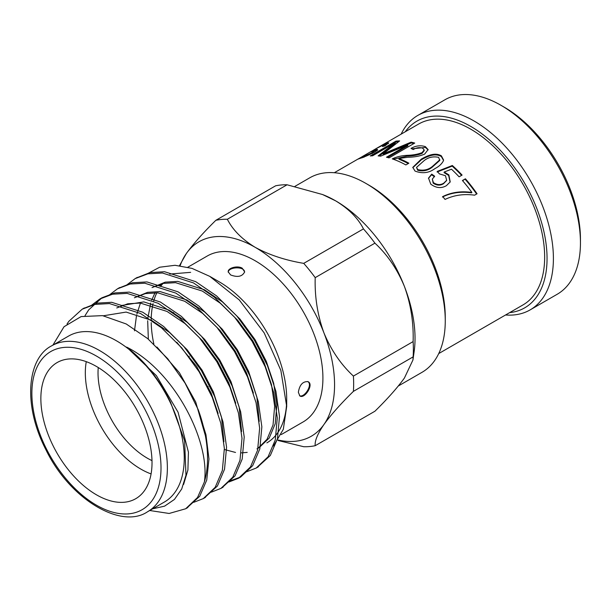 <?xml version="1.0" encoding="UTF-8"?>
<svg xmlns="http://www.w3.org/2000/svg" width="611" height="611" viewBox="0 0 611 611"><rect width="100%" height="100%" fill="white"/><g stroke="black" fill="none" stroke-linecap="round" stroke-linejoin="round"><path stroke-width="0.92" d="M207.61 387.145A17.963 10.372 -120 0 0 208.221 386.633A17.963 10.372 -120 0 1 207.61 387.145M189.273 356.289A17.963 10.372 -120 0 0 189.089 356.396L188.753 356.587L189.089 356.396A17.963 10.372 -120 0 1 189.273 356.289M353.402 391.368A124.598 71.938 -120 0 0 353.402 376.07L413.12 341.595A124.598 71.938 60 0 1 413.12 356.885L353.402 391.368C340.892 403.627 331.07 414.678 323.922 424.53C317.529 433.947 314.619 441.012 315.207 445.702L374.925 411.226C387.427 398.968 397.257 387.909 404.398 378.064L412.952 359.978L413.12 356.885M315.207 277.638A124.598 71.938 -120 0 0 303.736 263.364L363.453 228.888A124.598 71.938 60 0 1 374.925 243.155L315.207 277.638C314.627 296.778 317.537 315.184 323.922 332.842C331.086 350.095 340.907 364.507 353.402 376.07M277.952 440.455L303.736 446.725A124.598 71.938 -120 0 0 315.207 445.702M227.345 219.265A124.598 71.938 -120 0 0 215.874 220.288L275.599 185.813A124.598 71.938 60 0 1 287.071 184.782L227.345 219.265C232.715 229.912 241.987 239.26 255.161 247.31C269.031 254.886 285.222 260.24 303.736 263.364M363.453 228.888C358.046 218.196 348.774 208.847 335.638 200.843L322.547 194.527L287.071 184.782M179.489 265.632L186.401 253.45C193.565 243.583 203.387 232.531 215.874 220.288M413.12 341.595C413.7 322.448 410.791 304.049 404.398 286.383C397.242 269.13 387.412 254.726 374.925 243.155M322.547 194.527L323.761 195.016A112.287 64.827 60 0 1 335.638 200.843A112.287 64.827 60 0 1 404.398 286.383A112.287 64.827 60 0 1 414.143 351.569L412.952 359.978M501.051 105.344L504.228 107.177A107.796 62.238 60 0 1 580.45 239.199L580.45 242.865A112.287 64.827 -120 0 0 501.051 105.344A112.287 64.827 -120 0 0 444.907 99.784L417.863 115.395A112.287 64.827 60 0 1 474.006 120.963A112.287 64.827 60 0 1 547.357 219.907A112.287 64.827 60 0 1 530.149 309.884A112.287 64.827 60 0 1 505.557 314.986M401.144 134.137A112.287 64.827 60 0 1 417.863 115.395M530.149 309.884L557.194 294.265A112.287 64.827 -120 0 0 580.45 242.865M509.643 312.633A107.796 62.238 -120 0 0 544.348 233.685A107.796 62.238 -120 0 0 470.829 126.462A107.796 62.238 -120 0 0 405.23 131.785M377.354 147.877L418.619 124.048A104.412 60.283 60 0 1 470.829 129.219A104.412 60.283 60 0 1 539.039 221.228A104.412 60.283 60 0 1 523.031 304.897L438.721 353.578M474.61 195.184C463.871 193.71 454.019 195.123 445.052 199.43A104.412 60.283 60 0 0 442.731 196.566C451.437 192.274 461.16 190.899 471.898 192.442A104.412 60.283 60 0 0 462.42 180.528L465.422 178.794A104.412 60.283 60 0 1 477.069 193.763L474.61 195.184M431.733 174.12L434.642 176.197L432.321 179.107L433.398 182.59C437.048 185.034 440.516 185.217 443.8 183.132L446.656 180.298L445.472 175.716L439.439 173.906L437.239 171.401L452.339 165.505A104.412 60.283 60 0 1 462.092 175.09L459.09 176.823A104.412 60.283 60 0 0 451.483 169.201L444.22 172.012L448.848 174.861L450.223 181.91L446.397 185.675C441.31 188.623 436.094 188.112 430.755 184.155L428.525 178.084L431.733 174.12L431.58 174.746L434.474 176.8M421.369 159.051C426.57 156.164 434.742 151.818 441.402 155.874L443.578 160.013L443.372 160.899C441.715 164.008 438.904 166.574 434.948 168.583C429.021 173.035 422.377 173.86 415.014 171.065L412.799 167.353L421.369 159.051L421.361 159.776C426.57 156.89 434.734 152.544 441.333 156.561L443.517 160.357M408.866 163.198L405.864 164.932A104.412 60.283 60 0 0 392.293 158.891C396.318 156.882 401.221 155.698 407.018 155.347C412.868 155.194 417.893 154.285 422.079 152.613L424.179 149.901L422.636 148.145C419.421 147.19 416.297 147.656 413.265 149.55L410.974 148.404C415.763 145.693 420.567 145.105 425.401 146.648L428.12 149.596L424.691 154.064C420.177 156.095 414.556 157.164 407.827 157.271L398.907 158.47A104.412 60.283 60 0 1 408.866 163.198M378.117 155.904A104.412 60.283 60 0 1 380.638 156.164L407.682 144.983L386.473 157.226A104.412 60.283 60 0 1 389.047 157.89L414.739 143.058A104.412 60.283 60 0 0 411.104 142.149L383.089 153.88L399.632 140.927A104.412 60.283 60 0 0 395.966 141.118L370.281 155.95A104.412 60.283 60 0 1 372.611 155.79L395.034 142.844L378.117 155.904M373.619 150.123L377.178 149.412C378.117 149.596 377.155 150.543 374.299 152.246C368.991 154.995 364.324 157.019 360.299 158.31L357.886 159.166L364.882 155.095C361.3 157.08 360.834 157.554 363.476 156.515L372.015 152.742L373.871 151.268L370.327 151.979L377.346 147.877L386.289 143.226L388.756 142.814L384.945 145.876L382.417 146.548L384.991 144.593L383.357 144.937L375.612 148.924L373.581 150.169L374.008 150.963M362.178 157.829L361.75 157.042L363.476 156.515L363.873 157.31M374.047 150.909L377.552 150.222L377.514 149.58M365.867 183.392L369.044 185.225A107.796 62.238 60 0 1 445.259 317.246L445.259 320.912A112.287 64.827 -120 0 0 365.867 183.392A112.287 64.827 -120 0 0 309.724 177.832L294.953 186.355M398.349 385.976L422.01 372.32A112.287 64.827 -120 0 0 445.259 320.912M180.123 265.709A112.287 64.827 60 0 1 186.401 253.45A112.287 64.827 60 0 1 255.161 247.31A112.287 64.827 60 0 1 323.922 332.842A112.287 64.827 60 0 1 323.922 424.53A112.287 64.827 -120 0 1 278.234 440.035M96.439 494.803A78.598 45.382 -120 0 0 135.741 498.698A78.598 45.382 -120 0 0 135.741 407.934A78.598 45.382 -120 0 0 57.136 362.56A78.598 45.382 -120 0 0 45.092 425.539A78.598 45.382 -120 0 0 96.439 494.803M51.706 345.811L68.585 336.065A95.82 55.318 60 0 1 116.495 340.816A95.82 55.318 60 0 1 179.092 425.248A95.82 55.318 60 0 1 164.397 502.028L147.526 511.774C121.597 529.485 70.189 499.943 45.871 449.665C22.141 403.65 27.831 357.641 51.706 345.811A95.82 55.318 60 0 1 99.616 350.561A95.82 55.318 60 0 1 162.213 434.994A95.82 55.318 60 0 1 147.526 511.774M52.89 345.162L64.025 326.732L81.126 316.574L102.526 315.635L126.217 323.967L147.671 338.593L167.742 358.749L185.003 383.005L198.201 409.637A112.287 64.827 60 0 1 204.372 481.964C210.467 441.715 174.83 371.091 126.637 347.094C144.639 360.864 159.28 379.255 170.561 402.275L184.621 440.691L185.973 475.228L181.711 488.991L174.441 499.424L164.58 506.152L152.59 508.848M176.762 342.275L196.62 366.379L211.146 393.11L218.112 413.418M116.747 307.959L127.722 303.797L140.27 303.048L167.017 311.434L184.996 323.593L202.455 340.701L217.516 361.231L228.789 382.929L235.754 403.229M259.224 421.399L256.849 396.99L248.639 371.465L237.366 349.767L222.305 329.245L204.845 312.129L186.867 299.97L160.12 291.584L147.572 292.333L134.389 297.778L145.372 293.608L157.913 292.86L184.659 301.246L202.638 313.405L220.097 330.52L235.159 351.042L246.439 372.741L253.397 393.041M256.933 448.909L259.14 447.634L269.23 438.034L275.233 423.728L276.859 404.91L273.69 383.326L266.281 361.277L255.008 339.579L239.947 319.057L222.488 301.941L204.509 289.782L177.763 281.396L165.222 282.152L152.032 287.59L163.015 283.42L175.556 282.672L202.302 291.057L220.281 303.216L237.74 320.332L252.809 340.854L264.082 362.552L271.483 384.594L274.652 406.185L273.033 425.004L267.022 439.301L258.056 448.222M247.203 452.392L241.345 452.881M235.518 452.453L224.39 449.513M148.343 339.158L147.686 320.737M147.908 317.827L150.734 303.041M151.727 300.085L155.049 292.722M159.486 286.124L161.594 283.748M126.637 347.094L156.408 375.666L178.068 412.211L188.425 452.155L187.905 470.042L183.575 484.477M156.935 347.025L179.39 372.679L195.711 402.03L205.349 435.544M103.358 315.78L126.149 312.076L151.574 320.347L169.56 332.506L187.019 349.614L202.081 370.144L213.354 391.842L221.556 417.359L223.931 441.776M121.016 305.584L143.806 301.887L169.224 310.159L187.203 322.318L204.662 339.433L219.723 359.955L230.996 381.654L239.199 407.178L241.574 431.587M273.484 445.969L283.321 429.304L286.696 406.43L280.854 370.388L264.196 332.926L239.229 299.902L209.726 276.34L192.022 268.389L175.029 265.289L159.654 267.228L146.686 274.087M204.372 481.964L197.544 497.491L185.668 508.764L169.14 513.469L149.726 510.506M67.042 323.975L68.844 321.317L82.187 309.197L94.919 304.393L109.484 303.575L140.545 313.481L161.441 327.756L181.719 347.835L199.194 371.893L212.254 397.318L220.785 423.148L224.359 448.451L222.335 470.523L215.194 487.303L203.264 498.607L193.695 502.341M91.635 305.202L99.822 299.016L112.554 294.204L127.119 293.387L158.196 303.293L179.092 317.567L199.362 337.646L216.836 361.704L229.896 387.137L238.427 412.967L242.002 438.27L239.978 460.335L232.837 477.115L220.945 488.395L211.337 492.161M109.277 295.014L117.442 288.843L130.181 284.023L144.754 283.199L175.838 293.104L196.734 307.379L217.004 327.458L234.479 351.524L247.539 376.949L256.07 402.779L259.644 428.082L257.621 450.147L250.479 466.934L238.565 478.23L228.988 481.972M126.928 284.825L135.13 278.631L147.862 273.827L162.419 273.01L193.481 282.916L214.377 297.198L234.647 317.269L252.122 341.335L265.182 366.76L273.713 392.59L277.287 417.893L275.263 439.966L268.122 456.745L256.208 468.041L246.63 471.784M198.201 409.637L205.953 434.688L208.962 458.983L206.732 480.093L199.751 496.216L186.729 508.131M83.287 308.586L97.096 303.125L111.66 302.3L142.753 312.206L163.649 326.48L183.926 346.559L201.401 370.617L214.453 396.05L222.992 421.88L226.566 447.183L224.535 469.248L217.394 486.028L204.372 497.942M85.044 315.65L88.694 309.861L102.029 297.74L114.769 292.929L129.326 292.111L160.395 302.017L181.291 316.292L201.569 336.371L219.044 360.437L232.104 385.862L240.635 411.692L244.209 436.995L242.185 459.06L235.044 475.847L222.014 487.754M118.572 288.209L132.411 282.748L146.968 281.923L178.045 291.829L198.942 306.111L219.212 326.182L236.686 350.248L249.746 375.673L258.277 401.503L261.852 426.806L259.828 448.879L252.687 465.658L240.795 476.939L229.881 480.972M136.222 278.028L150.031 272.567L164.596 271.735L195.688 281.648L216.584 295.923L236.854 316.002L254.329 340.06L267.389 365.485L275.92 391.315L279.494 416.618L277.47 438.69L270.329 455.47L257.307 467.377M134.489 330.834L136.444 316.047M136.856 314.222L140.423 303.056M169.759 274.049L190.655 272.353M153.865 344.085A95.82 55.318 60 0 1 151.215 322.631M151.2 320.004A95.82 55.318 60 0 1 153.056 303.621M153.735 301.017A95.82 55.318 60 0 1 156.836 292.791M160.578 286.467A95.82 55.318 60 0 1 163.045 283.412M209.726 276.34L218.944 281.663A95.82 55.318 60 0 1 286.696 399.014L286.696 406.43M286.628 402.641A95.82 55.318 60 0 1 266.854 442.876M242.239 268.214C237.45 265.205 227.628 268.099 228.201 271.842L230.607 274.935C237.664 277.6 242.346 276.584 244.637 271.88L242.239 268.214M187.875 267.198L207.259 256.009A95.82 55.318 60 0 1 255.161 260.752A95.82 55.318 60 0 1 317.758 345.192A95.82 55.318 60 0 1 303.071 421.972L281.228 434.581M173.249 312.442L173.058 312.832M298.359 392.285L299.833 395.913C304.461 399.487 314.337 384.327 308.013 381.654C302.796 381.295 299.573 384.838 298.359 392.285M151.077 473.922A78.598 45.382 60 0 1 140.904 469.133A78.598 45.382 60 0 1 86.266 361.659M98.256 367.532A69.616 40.196 -120 0 0 147.251 458.135A69.616 40.196 -120 0 0 151.986 460.602M244.599 272.223C244.767 265.953 228.331 266.862 228.247 272.231M299.52 395.676C304.209 398.288 313.214 384.51 307.7 381.516M173.86 312.809L173.639 313.267M372.015 152.742L372.382 153.552M374.131 152.345L373.871 151.268M385.052 144.731L388.344 143.524M386.289 143.226L386.694 144.028M385.151 145.754L384.991 144.593M379.271 156.004L395.332 143.669L395.034 142.844M387.58 157.493L407.858 145.785L407.682 144.983M383.089 153.88L383.334 154.698L411.295 142.959L411.104 142.149M411.295 142.959A103.519 59.763 60 0 1 413.846 143.57M372.259 155.805L396.287 141.935L395.966 141.118M396.287 141.935A103.519 59.763 60 0 1 398.509 141.783M393.278 159.227L407.102 156.118C412.921 155.965 417.924 155.049 422.109 153.369L424.225 150.65L424.179 149.901M422.079 152.613L422.109 153.369M411.845 148.824L425.47 147.419L428.105 149.962M425.401 146.648L425.47 147.419M398.907 158.47L399.006 159.257A103.519 59.763 60 0 1 408.217 163.572M441.402 155.874L441.333 156.561M412.799 167.72L421.361 159.776M416.542 167.399L417.687 170.27C423.224 171.584 428.074 170.545 432.237 167.17L439.775 160.41L438.622 157.333C433.039 156.202 428.181 157.317 424.049 160.685L416.534 167.399L417.756 169.583C423.331 170.912 428.189 169.889 432.336 166.505L439.859 159.754M417.687 170.27L417.756 169.583M432.237 167.17L432.336 166.505M432.321 179.107L433.191 183.17C436.842 185.591 440.294 185.759 443.555 183.674L446.519 180.589M433.398 182.59L433.191 183.17M443.8 183.132L443.555 183.674M437.086 172.027L452.171 166.116A103.519 59.763 60 0 1 461.611 175.372M452.339 165.505L452.171 166.116M444.22 172.012L444.037 172.608L448.634 175.433L450.093 182.162M448.848 174.861L448.634 175.433M428.448 178.404L431.58 174.746M462.611 180.749L465.422 178.794M465.139 179.29A103.519 59.763 60 0 1 476.611 194.023M442.425 197.032C451.117 192.74 460.816 191.335 471.532 192.839L471.898 192.442M96.439 356.06A91.329 52.729 -120 0 0 40.517 435.62A91.329 52.729 -120 0 0 152.36 500.195A91.329 52.729 -120 0 0 96.439 356.06M374.978 149.779L375.383 150.581M388.52 152.445L388.291 151.627M407.018 155.347L407.102 156.118M334.309 172.73L358.634 158.684M363.736 155.736L371.244 151.398M185.645 508.78L187.844 507.512M203.28 498.599L205.487 497.323M220.93 488.41L223.13 487.135M238.573 478.222L240.78 476.947M256.215 468.041L258.422 466.766M82.172 309.204L84.379 307.929M99.822 299.016L102.022 297.748M117.465 288.835L119.664 287.56M135.107 278.647L137.315 277.371M373.405 151.192L373.963 150.871M446.427 180.833L446.656 180.298"/></g></svg>
